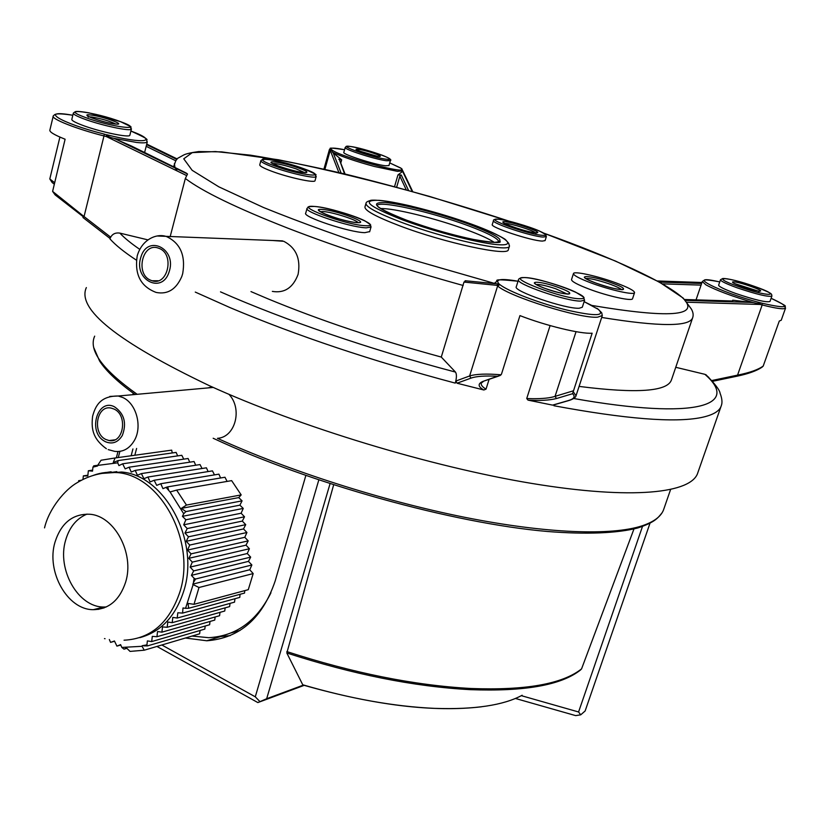 <?xml version="1.0" encoding="UTF-8"?>
<svg xmlns="http://www.w3.org/2000/svg" width="827" height="827" viewBox="0 0 827 827"><rect width="100%" height="100%" fill="white"/><g stroke="black" fill="none" stroke-linecap="round" stroke-linejoin="round"><path stroke-width="1.24" d="M82.969 479.464L83.351 475.887L87.796 475.97L88.355 470.759L92.51 471.152L92.944 467.141L97.545 466.004L97.627 465.415L117.713 462.831L118.933 465.601L122.644 463.802L125.166 468.868L129.126 467.193L131.255 472.062L135.235 470.387L137.375 475.267L141.376 473.592L143.929 478.699L147.94 477.024L150.1 481.934L154.142 480.26L156.706 485.387L160.769 483.723L162.94 488.654L166.082 487.372L170.073 491.972L183.708 513.753L182.416 516.337L185.879 519.769L183.708 524.804L187.212 528.556L184.959 533.053L188.473 536.806L186.22 541.303L189.724 545.065L187.553 550.079L191.068 553.863L188.804 558.328L192.319 562.122L190.148 567.115L193.663 570.909L191.399 575.365L194.107 578.29L193.125 584.596L185.548 608.331L183.005 607.969L182.571 613.096L177.826 612.766L177.205 618.048L172.802 617.407L172.192 622.669L167.809 622.028L167.188 627.279L162.505 626.928L161.896 632.169L157.543 631.508L156.944 636.728L152.292 636.366L151.692 641.576L147.382 640.904L146.927 644.905L142.172 645.711L142.089 646.301L144.218 650.208L199.607 633.813L200.082 630.474M146.927 644.905L147.464 645.908L204.827 629.089L205.189 626.029M151.692 641.576L209.624 624.736L210.017 621.449M156.944 636.728L214.751 620.085L215.123 616.973M161.896 632.169L219.589 615.702L219.992 612.352M167.188 627.279L224.758 611.008L225.14 607.845M172.192 622.669L229.637 606.584L230.03 603.39M177.205 618.048L234.537 602.139L234.951 598.717M182.571 613.096L239.778 597.394L240.047 594.293M193.125 584.596L198.997 587.501L194.004 604.32L188.018 603.431L188.701 608.258L244.534 593.083L244.751 590.633M194.004 604.32L248.276 589.682L253.186 573.576L249.744 569.751L251.873 564.986L248.462 561.378L250.674 557.119L247.263 553.521L249.403 548.746L245.991 545.158L248.193 540.879L244.792 537.302L246.922 532.505L243.51 528.939L245.722 524.649L242.311 521.082L244.523 516.792L241.112 513.226L243.241 508.419L239.882 505.163L242.084 500.852L238.734 497.606L241.184 494.908L231.643 480.632L176.627 490.091L186.457 505.07L181.351 508.378L185.93 511.582L183.708 513.753M227.105 481.417L224.975 477.241L167.695 486.865L168.687 490.308M220.602 477.975L218.897 474.15L160.769 483.723M214.482 474.884L212.446 470.873L154.142 480.26M208.104 471.576L206.419 467.813L147.94 477.024M202.036 468.506L200.031 464.567L141.376 473.592M195.71 465.229L194.056 461.528L135.235 470.387M189.745 462.179L188.111 458.499L129.126 467.193M183.749 459.14L181.795 455.295L122.644 463.802M177.66 455.884L176.12 452.41L118.106 460.577L117.713 462.831M172.254 452.948L171.675 450.146L115.077 457.982L113.247 462.541L118.106 460.577M144.218 650.208L130.046 651.407L126.531 647.986L123.988 649.164L121.807 647.427L120.608 644.615L116.927 646.125L114.446 640.997L110.56 642.383L109.34 639.519M126.882 648.316L123.988 649.164M142.089 646.301L121.807 647.427M105.05 638.713L104.491 638.599M78.544 481.852L78.668 480.683L80.322 480.838M139.815 637.658C160.893 631.9 175.541 616.373 183.749 591.057C200.124 541.127 164.914 475.267 121.59 472.021L101.514 473.437M120.773 645.029L116.927 646.125M114.56 641.245L110.56 642.383M81.397 480.26L78.668 480.683M111.087 471.762L103.995 472.817M87.869 475.215L83.351 475.887M116.814 471.638L111.118 472.486M92.614 470.139L88.355 470.759M97.72 465.27L93.771 465.828L95.953 465.973M92.944 467.141L93.771 465.828M97.627 465.415L101.08 460.236L115.077 457.982M166.082 487.372L167.695 486.865M170.073 491.972L176.627 490.091M241.184 494.908L186.457 505.07M238.734 497.606L181.351 508.378M242.084 500.852L185.93 511.582M239.882 505.163L182.416 516.337M243.241 508.419L185.879 519.769M241.112 513.226L183.708 524.804M244.523 516.792L187.212 528.556M242.311 521.082L184.959 533.053M245.722 524.649L188.473 536.806M243.51 528.939L186.22 541.303M246.922 532.505L189.724 545.065M244.792 537.302L187.553 550.079M248.193 540.879L191.068 553.863M245.991 545.158L188.804 558.328M249.403 548.746L192.319 562.122M247.263 553.521L190.148 567.115M250.674 557.119L193.663 570.909M248.462 561.378L191.399 575.365M251.873 564.986L195.585 579.003L193.508 582.373M194.107 578.29L195.585 579.003M249.744 569.751L192.732 584.151M198.997 587.501L253.186 573.576M188.701 608.258L185.548 608.331M147.464 645.908L143.815 645.856M125.632 582.136C134.78 553.377 114.374 515.521 89.533 514.239C72.6 513.774 61.074 523.109 54.975 542.254C46.023 571.643 67.504 609.975 93.337 609.675C108.916 609.272 119.677 600.092 125.632 582.136M106.238 606.987L103.809 607.028C78.079 607.349 56.701 569.338 65.633 540.176C69.427 527.161 76.56 518.467 87.021 514.094M231.384 632.841L239.975 630.494M270.946 592.814C256.794 621.149 236.046 636.108 208.704 637.689L192.04 636.056M136.61 448.451L134.822 455.243M212.084 386.912L207.835 387.935M670.552 489.636L663.885 508.853C661.693 516.027 654.457 521.672 642.176 525.807C611.711 535.803 546.833 533.725 464.454 517.257C382.095 500.728 287.713 470.46 217.449 438.32C235.323 437.38 242.859 408.765 228.934 394.303M465.983 280.756L463.978 282.069L441.277 357.068L455.491 372.088C456.752 374.062 456.721 377.619 455.377 382.777L455.925 381.02L457.021 383.211L470.966 378.135C476.228 376.254 485.035 375.623 497.389 376.254L500.108 375.551L501.482 374.114L519.945 315.604C545.737 325.673 580.657 334.139 592.142 333.209L572.573 393.714C575.582 396.619 574.145 398.903 568.273 400.588L552.57 405.127L528.008 400.123L526.727 398.511L550.1 325.59M113.93 409.014L111.18 408.104C96.532 404.548 91.849 433.482 106.021 439.55L109.133 440.553C123.647 443.82 128.102 414.896 113.93 409.014M633.958 528.991L581.557 668.898L580.389 670.087C561.285 685.149 524.597 691.672 470.305 689.656L470.067 689.646C414.007 686.627 352.922 674.398 286.824 652.989L333.643 484.87M642.486 526.458L578.58 711.975L521.351 695.672M578.58 711.975L580.709 714.828L585.134 710.982L650.001 523.212M515.397 698.453L575.644 715.613L580.709 714.828M330.056 483.702L266.666 698.732L257.848 702.568L304.16 685.356M318.798 479.98L255.285 696.82L259.874 701.544M303.354 685.118L266.666 698.732M303.261 685.097L302.744 684.777C350.307 698.701 394.303 706.568 434.744 708.377L434.971 708.377C474.502 709.68 503.56 705.307 522.147 695.249M286.824 652.989L302.744 684.777M156.934 646.445L257.848 702.568M161.844 644.988L255.285 696.82M116.349 457.807L117.982 451.563M132.837 394.696L133.23 393.197M118.282 457.538L119.894 451.387M132.93 448.947L131.142 455.76M185.413 638.02L206.76 640.77C239.696 638.279 262.51 618.338 275.174 580.967L305.835 475.535M230.185 635.632L217.532 636.821M86.349 287.579C76.56 309.091 117.465 341.747 209.066 385.547C299.26 426.732 431.136 466.8 531.802 483.433C632.727 500.118 692.034 493.285 697.864 472.61L721.02 406.45M53.155 116.411L49.92 129.932C49.082 131.762 54.137 134.863 65.106 139.225L52.608 191.399L84.044 216.55L82.938 217.501L109.722 238.228L110.446 236.987L110.043 238.589C111.79 234.248 115.067 232.418 119.863 233.111L147.888 239.871M52.153 182.529L54.241 184.152L52.153 182.529L49.806 178.952L59.906 137.075M341.106 173.081L333.229 152.933L341.675 159.818L340.755 163.084M402.615 170.91L397.384 171.334L374.342 166.465C355.362 161.286 341.437 156.541 332.547 152.23L333.229 152.933M332.547 152.23L331.637 150.09L330.138 150.679L324.908 169.339M338.874 172.554L330.5 150.979L331.637 150.09M401.829 168.822L402.18 169.535M331.689 149.759L330.138 150.679L329.425 149.491C333.24 149.129 322.52 146.472 344.559 149.739C333.695 147.578 329.404 147.578 331.689 149.759L332.072 150.059C341.355 157.347 411.825 175.913 401.136 168.315L412.208 191.502M408.579 190.489L401.271 175.014L397.952 174.931L394.541 186.644M397.952 174.931L402.429 171.54M396.65 187.222L399.854 176.213L401.271 175.014M146.183 146.317L175.789 160.779L177.092 158.908M175.789 160.779L173.546 166.858M186.168 173.008L187.512 174.021L185.341 178.477L170.135 236.77M344.559 173.908L339.587 160.138M338.77 159.239L341.675 159.818M400.754 168.015L389.724 162.919L401.136 168.315M345.2 147.495L343.825 152.333C341.541 154.049 374.879 164.78 385.661 165.782L388.979 165.514M657.351 280.994L701.968 282.493L657.279 280.963M719.738 281.935L718.187 281.604C683.567 273.758 719.004 292.045 760.158 302.723L760.085 302.909C759.589 303.757 757.553 303.705 753.986 302.734L753.552 302.661C731.947 296.231 716.068 290.298 705.927 284.86L702.299 281.542L703.911 280.405C704.893 280.725 701.389 278.482 718.187 281.604M762.039 303.209C788.369 309.205 791.387 307.561 771.105 298.289C792.163 308.709 782.921 304.905 785.567 308.016L783.5 308.771C779.716 308.874 772.614 307.603 762.174 304.946L762.039 303.209L760.158 302.723L760.292 304.47L686.999 302.217M720.482 279.743L718.622 285.17C718.87 286.638 724.524 289.388 735.596 293.43C754.968 299.943 766.433 302.63 769.978 301.483L771.88 296.087C768.355 297.131 756.891 294.433 737.498 287.93L736.02 287.393C725.827 283.63 720.658 281.077 720.482 279.743L722.808 278.492C727.646 278.327 738.232 280.973 754.555 286.421C784.316 296.717 768.211 297.193 738.449 286.545C708.46 276.022 726.106 276.218 754.555 286.421C773.421 293.802 771.426 293.668 771.891 296.045M732.681 301.007L684.642 299.508L732.712 301.007L732.743 300.201L732.474 300.976M732.743 300.201L751.433 302.424L685.469 300.387M753.552 302.661L751.433 302.424M701.637 283.465L659.305 282.069M675.752 367.291L704.893 374.321L708.749 377.339M711.809 380.534L737.55 375.138C749.903 372.646 758.462 369.597 763.228 366.01L779.282 321.052L781.236 320.235L785.536 308.099M497.389 376.254L482.689 381.495C477.613 383.842 477.996 386.674 483.847 389.993L486.018 389.166L489.057 379.5M483.847 389.993L457.021 383.211M554.224 404.754L553.904 405.737C625.377 419.01 674.512 422.948 701.296 417.532C713.091 415.071 719.769 411.102 721.32 405.612C722.498 402.594 722.085 398.459 720.069 393.218C719.666 389.993 714.942 383.8 705.876 374.652M553.563 404.941L552.57 405.127M576.047 331.679L555.051 396.36C550.172 397.983 542.677 398.769 532.547 398.707L526.727 398.511M528.008 400.123C539.793 400.857 549.293 400.33 556.509 398.521L572.573 393.714M573.297 390.83L555.051 396.36L556.499 398.531M575.995 395.844L602.314 315.532L597.611 317.175C580.43 318.912 509.008 296.573 497.616 285.956L469.633 375.965C476.114 373.969 486.607 373.587 501.1 374.796M568.273 400.588L569.265 400.423C573.442 399.007 575.685 397.456 576.026 395.74L573.121 391.553M602.314 315.532C601.115 311.738 603.555 314.653 597.849 308.947L597.807 308.936C606.026 316.162 595.688 316.534 566.805 310.042C539.928 303.468 508.047 291.3 499.89 284.602L498.143 283.919L496.82 285.325L463.978 282.069M598.748 309.608L584.12 301.659L593.817 306.435M498.278 283.899L495.435 283.62L495.259 282.327C500.593 281.025 487.237 278.141 518.033 281.221C500.976 278.275 494.67 279.195 499.115 283.971L496.82 285.325L497.616 285.956L499.89 284.602M518.488 279.753L516.306 286.721C512.378 290.918 566.03 309.319 579.272 308.223L582.311 307.23L584.606 300.16L580.657 301.111C565.926 301.328 514.745 283.589 518.519 279.66C518.705 278.492 520.586 277.8 524.142 277.562C540.382 277.107 598.334 298.702 580.513 298.712C564.396 299.56 504.201 276.807 524.163 277.572C533.549 277.521 561.574 285.449 575.52 292.086C588.297 299.891 582.26 296.211 584.606 300.16M596.877 308.275L597.497 308.688M365.927 203.545L364.986 206.802C364.252 210.347 375.83 216.705 399.751 225.843C444.13 242.756 508.481 256.649 508.316 249.744L508.378 249.558M493.481 220.623L492.292 224.51C489.512 227.053 531.461 240.946 542.419 241.081L545.107 240.585L546.358 236.625L542.967 237.049C530.955 236.377 490.814 222.959 493.502 220.561C493.078 219.713 494.587 219.269 498.05 219.207C511.634 219.827 557.905 236.398 542.894 235.344C529.383 234.92 481.696 217.677 498.081 219.217C505.845 219.693 528.484 226.153 539.452 231.012C549.438 236.615 544.724 233.793 546.358 236.625L546.368 236.574M260.846 160.789L259.761 164.769C259.461 165.958 263.348 168.088 271.421 171.137C288.116 177.464 314.798 183.294 315.015 180.731L315.066 180.575M307.013 208.528L305.742 213.087C301.855 216.664 349.139 232.387 364.79 232.666L369.69 231.612M573.462 273.551L571.529 279.578C571.498 281.449 577.422 284.643 589.3 289.161C608.062 296.242 632.479 301.566 632.562 298.661L634.557 292.624C634.505 295.456 610.088 290.081 591.284 283.03C579.386 278.534 573.452 275.37 573.462 273.551C573.824 270.78 597.745 276.094 616.249 282.979C628.293 287.486 634.392 290.69 634.557 292.624M380.575 208.58C393.797 208.001 436.015 218.442 465.983 229.555C479.546 234.548 489.005 238.848 494.339 242.425M486.018 389.166C482.379 386.943 480.787 384.917 481.262 383.087L481.262 383.087M498.702 376.047L482.689 381.495M82.359 215.268L82.121 215.857L83.63 217.025L55.151 194.914L52.608 191.399M106.941 135.028L104.264 134.108L103.985 135.948L106.352 136.558L106.631 134.718C144.87 144.456 159.601 141.603 130.904 131.028C154.701 141.913 144.198 138.729 147.309 141.862C146.565 142.947 142.999 143.143 136.62 142.461L113.681 138.316C109.867 137.396 107.624 136.3 106.941 135.028L106.352 136.558L186.737 175.624M73.293 113.32L71.856 119.264C71.38 120.349 74.637 122.241 81.625 124.939C98.465 131.514 129.384 138.088 129.839 135.287L129.911 135.008M114.126 138.46L131.679 146.131L186.24 173.039M187.491 174.001L116.225 139.35M176.926 159.466L146.606 144.642M146.741 144.094L177.112 158.918L146.751 144.094M250.974 291.59L267.814 298.774C319.708 320.214 377.536 339.639 441.277 357.068M272.341 291.393C284.488 293.42 293.068 287.744 298.102 274.357C300.873 258.81 296.097 247.79 283.764 241.298L272.993 240.523M150.824 280.312L152.085 280.767C167.871 286.328 174.962 254.044 159.115 248.379L158.236 248.059C142.316 242.156 134.997 274.461 150.824 280.312M579.086 386.405C637.048 393.766 667.854 391.533 671.503 379.727L692.633 317.826M737.312 376.13C748.332 373.814 756.56 370.847 761.998 367.229L763.352 365.916M93.399 475.339C101.132 472.517 109.195 471.607 117.568 472.62C160.965 475.887 196.247 541.974 179.862 592.049C169.37 622.793 150.772 638.847 124.06 640.201M94.681 336.144C88.262 350.172 102.414 369.566 137.148 394.303M114.498 406.822C124.298 413.634 126.903 423.186 122.324 435.457C118.003 442.455 112.379 444.544 105.453 441.721L104.14 440.977C87.507 431.518 97.586 397.828 114.498 406.822M109.795 396.443L118.251 396.009L122.727 397.498C136.228 403.276 142.564 426.318 134.46 440.315C129.601 448.606 123.027 452.286 114.726 451.366L108.182 449.609M286.835 651.583C353.243 673.126 414.606 685.428 470.914 688.488L471.152 688.498C525.683 690.535 562.474 684.001 581.557 668.898M455.377 382.777L455.274 383.118C372.171 361.006 297.172 335.876 230.268 307.716L195.275 292.086M136.414 260.164C124.381 252.256 115.563 245.174 109.96 238.9L110.043 238.589M399.854 176.213L406.264 189.848M177.185 170.972L175.21 168.036M174.983 167.561L174.394 163.591M463.172 285.491C398.821 267.597 340.248 248.431 287.455 228.025C236.326 207.908 202.295 191.399 185.341 178.477M494.887 283.527L394.128 254.54C345.024 238.569 301.452 222.876 263.42 207.474L218.814 186.819L192.153 170.31L183.749 158.815L192.278 152.623L215.433 151.558L250.447 155.166C278.616 159.663 310.084 165.927 344.828 173.98C399.255 187.336 454.116 203.111 509.432 221.285M601.684 317.444C659.584 326.851 689.935 326.882 692.716 317.568C693.595 314.911 693.109 312.017 691.248 308.864L683.154 298.051L659.388 282.11L615.464 261.053L543.639 233.09C611.804 257.466 667.492 282.751 683.753 298.95C699.652 316.193 669.095 318.374 592.091 305.483M377.536 156.313L358.38 150.721M379.335 156.541L380.224 156.437C377.557 156.634 371.364 155.145 361.647 151.972C374.776 156.685 388.235 158.329 374.61 153.605C361.781 148.994 348.043 147.216 361.637 151.972L356.023 149.325L356.83 150.803M386.395 159.229C372.657 157.75 334.222 144.125 350.162 146.431C363.839 148.002 401.384 161.213 386.395 159.229M386.323 160.738C374.724 159.301 343.029 149.005 345.221 147.413C347.381 146.358 343.515 146.276 350.152 146.431C359.6 148.023 370.351 150.979 382.394 155.3C389.341 158.091 391.998 159.89 390.375 160.676L386.323 160.738M390.396 160.593L388.948 165.586M760.085 302.909L760.292 304.47L762.174 304.946L737.198 376.161L712.512 381.33M662.489 283.857L701.079 285.119M400.847 222.101L399.4 221.553C376.399 212.694 365.276 206.574 366.03 203.173C366.092 202.253 367.426 201.395 370.01 200.62C371.075 199.586 383.645 199.772 411.029 206.057L471.721 224.2C503.219 235.633 517.774 245.536 500.097 244.813C482.927 244.265 435.86 232.304 402.666 219.92C368.315 206.347 360.479 199.814 379.148 200.341C398.263 201.86 440.419 212.777 471.71 224.2C489.842 230.867 503.715 237.876 505.576 239.716L508.719 243.345L509.442 246.136C509.639 252.928 445.277 238.951 400.847 222.101M468.361 223.993C440.233 213.717 402.253 203.887 385.206 202.563C368.635 202.16 375.737 208.022 406.512 220.158C436.16 231.209 478.089 241.877 493.574 242.414C507.302 241.763 498.898 235.623 468.361 223.993M509.515 245.826L508.316 249.744M467.255 225.357C430.784 211.795 378.466 200.144 377.112 205.603L378.197 206.946C382.756 210.378 392.194 214.782 406.522 220.158C428.965 228.293 451.077 234.692 472.858 239.354C492.51 242.683 501.586 243.376 500.097 241.443L498.815 242.063C498.888 238.848 488.85 233.452 468.702 225.885L467.255 225.357M505.07 221.729C494.008 220.737 526.479 232.459 535.731 232.759C546.151 233.545 514.342 222.132 505.07 221.729M535.317 232.697C532.516 230.185 511.737 223.683 505.835 223.466L504.77 223.466M272.569 166.92L271.297 166.444C264.04 163.632 260.567 161.689 260.887 160.603L262.707 159.353C260.825 157.564 286.287 162.009 303.767 168.708C332.33 178.911 301.514 175.986 273.768 165.596C245.371 155.238 277.396 158.815 303.747 168.708C323.471 177.722 312.751 173.122 316.183 176.585C315.976 179.097 289.285 173.225 272.569 166.92M299.126 168.222C280.942 161.41 259.161 159.032 278.606 166.103C297.441 173.153 318.664 175.231 299.126 168.222M316.224 176.389L315.015 180.731M304.791 172.709L296.076 168.842C285.108 165.276 277.283 163.488 272.59 163.508M366.185 227.849L365.172 227.776C348.446 226.856 303.344 211.671 307.086 208.29C309.071 207.329 305.173 206.605 314.219 206.43C325.652 207.163 353.243 214.989 364.707 220.747C374.021 227.094 369.245 223.621 371.023 227.032L366.185 227.849M365.276 225.719C345.117 224.996 290.753 204.31 314.25 206.44C334.253 207.432 386.871 227.167 365.276 225.719M357.109 222.628C372.088 223.693 335.896 210.089 322.199 209.438C306.321 208.053 343.329 222.112 357.109 222.628M371.075 226.743L369.638 231.808M358.112 222.649C356.52 219.724 331.854 211.908 323.078 211.536L320.297 211.702M612.001 282.989C589.517 274.574 572.046 274.378 595.771 283.02C619.123 291.745 635.653 291.476 612.001 282.989M621.604 289.688C620.353 288.416 616.787 286.68 610.895 284.488L608.62 283.671C597.27 279.919 589.63 278.182 585.681 278.492M470.966 378.135L469.633 375.965L455.925 381.02M567.27 294.081L555.827 288.788C546.42 285.687 539.855 284.25 536.154 284.467M559.817 287.982C539.866 280.353 523.15 280.291 544.218 288.116C564.872 296.004 580.854 295.684 559.817 287.982M455.491 372.088C371.561 349.997 283.206 319.635 220.489 291.859M139.722 249.33C131.069 243.407 124.453 238 119.863 233.111M104.264 134.108C59.885 122.934 37.742 108.916 72.828 115.263C53.765 112.338 55.337 115.025 54.747 114.581L53.279 115.894C50.375 118.633 75.97 128.847 103.985 135.948L84.044 216.55L110.446 236.987M54.592 182.684L49.806 178.952M131.441 128.723L131.39 129.084C130.966 131.813 100.036 125.156 83.165 118.623L81.842 118.116C75.722 115.687 72.9 113.981 73.365 113.02L75.195 111.738C75.371 111.852 74.947 110.436 89.006 112.854L120.628 121.703C148.395 131.782 111.169 127.348 84.602 117.176C57.197 106.983 95.456 112.027 120.618 121.703C138.047 130.118 127.678 125.239 131.39 129.084L129.839 135.287M117.083 124.122L114.798 123.947C128.371 125.745 103.613 116.493 91.032 115.025C77.004 113.072 102.103 122.52 114.808 123.947C105.494 123.058 84.643 115.883 87.217 115.315L88.344 117.124M115.852 124.06C109.65 121.073 101.638 118.726 91.828 117.02L89.347 116.855M182.695 273.623L181.795 276.497C176.192 289.388 167.654 294.701 156.158 292.438C140.714 286.607 134.398 274.43 137.21 255.894C142.254 238.414 157.75 233.131 166.692 236.646C180.389 243.241 185.734 255.574 182.695 273.623M169.535 270.501L168.935 272.424C161.865 294.143 134.067 280.033 140.538 258.324L141.117 256.422C147.857 234.713 176.089 248.389 169.535 270.501M157.575 236.015L282.576 240.874M704.893 374.321C740.144 404.817 698.546 420.623 573.68 398.5M733.528 281.862C726.768 281.614 754.524 291.445 759.765 291.135C766.091 291.238 738.842 281.625 733.528 281.862M757.666 290.918L734.996 283.713M44.534 527.884C48.979 508.553 65.23 489.357 77.19 482.679C89.45 475.194 102.91 471.845 117.568 472.62L121.59 472.021M93.337 609.675L103.809 607.028M97.927 609.437L104.243 607.835M213.17 438.248C309.712 483.526 453.33 523.388 547.443 531.482C586.798 534.614 617.335 533.239 637.813 527.967C654.446 522.364 657.486 518.591 662.045 512.812M135.049 394.489C117.837 382.157 106.001 370.972 99.54 360.934L93.906 347.929M114.767 439.85L109.133 440.553M213.273 387.439L118.251 396.009C100.139 395.875 95.332 406.202 92.593 416.301C91.446 427.332 91.632 438.031 106.373 448.71M481.562 706.785C433.524 712.471 374.104 705.245 303.292 685.097M219.889 636.79L206.76 640.77M412.745 191.647L402.646 170.548M176.833 158.784L183.718 154.99C186.044 153.781 191.037 152.644 198.707 151.558L221.698 151.879L278.461 159.776C325.011 169.07 375.427 181.309 429.73 196.485L509.515 221.305M339.39 159.642L345.076 174.032M323.926 169.111L329.384 149.635M696.045 299.86L702.299 281.542M568.594 400.609L553.563 404.951M494.856 283.609L495.208 282.493M535.772 233.379L537.199 232.573L535.7 232.749C528.753 232.852 500.862 223.094 503.323 222.277L504.098 223.073M305.525 172.729L306.559 172.502C301.803 172.905 292.489 170.775 278.627 166.103C272.621 163.653 270.129 162.371 271.122 162.268L272 163.167M358.567 222.649L357.068 222.618C348.353 222.153 322.199 214.813 318.933 210.306L319.956 211.495M622.131 289.719L623.444 289.398C619.475 290.122 610.243 287.992 595.781 283.02C587.914 279.95 584.1 278.006 584.338 277.19L585.237 278.213M495.538 283.682L465.125 280.746M498.929 283.919L498.143 283.919M481.273 383.077L483.299 381.547M568.025 294.123L569.689 293.761C566.185 294.639 557.687 292.758 544.228 288.116C537.292 285.336 534.004 283.568 534.345 282.803L535.534 284.085M144.549 152.747L147.309 141.862M187.512 174.021L115.945 139.225M82.121 215.857L55.151 194.914M158.122 280.767L152.085 280.767M758.648 291.817L759.744 291.125C755.371 291.559 730.82 282.968 732.815 282.245L733.642 282.989"/></g></svg>

